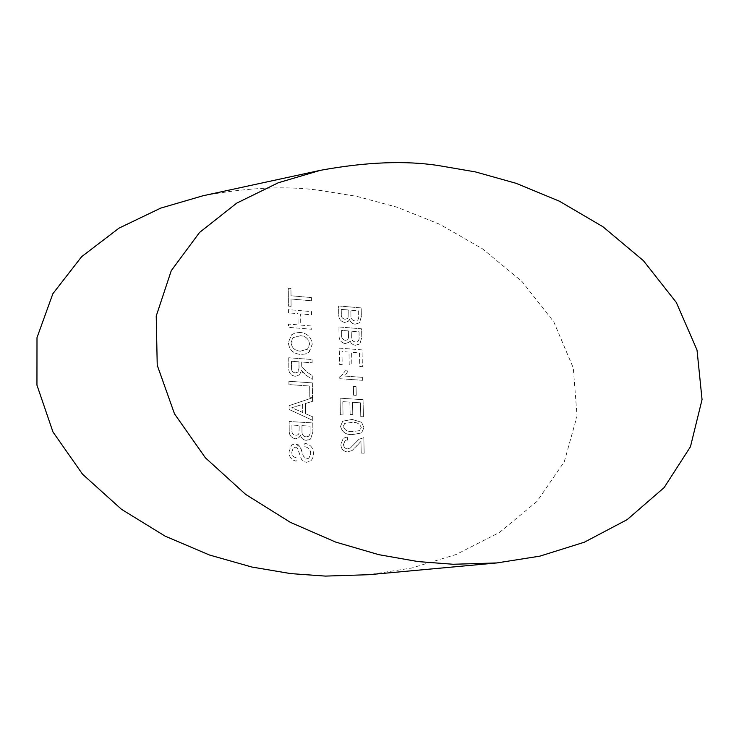 <?xml version="1.0" encoding="UTF-8"?>
<svg xmlns="http://www.w3.org/2000/svg" width="739" height="739" viewBox="0 0 739 739"><rect width="100%" height="100%" fill="white"/><g stroke="black" fill="none" stroke-linecap="round" stroke-linejoin="round"><path stroke-width="0.55" stroke-dasharray="3.69 2.77" d="M202.874 195.789C248.286 187.438 287.462 185.665 320.403 190.477L356.937 196.398L397.092 207.206L439.696 224.268L482.502 248.821L522.039 281.541L553.834 321.945L573.298 367.957L577.057 416.011L564.282 461.764L537.031 501.384L499.435 532.477L456.277 554.444L411.743 568.014L368.826 574.702M340.54 426.283C342.046 432.158 346.009 434.929 352.42 434.587L361.574 432.952L363.93 427.696L361.602 422.302L352.133 419.429L342.711 421.193L340.54 426.292C342.046 432.158 346 434.929 352.411 434.587L361.574 432.952L363.921 427.705L361.611 422.302L352.143 419.429L342.72 421.193L340.54 426.292M353.584 395.18L356.235 395.356L356.069 386.691L353.427 386.506L353.584 395.18L356.235 395.356L356.069 386.691L353.427 386.506L353.593 395.18M359.754 366.489L362.378 366.683L362.036 349.889L339.275 348.106L339.534 364.392L342.185 364.595L341.963 351.561L348.993 352.106L349.205 364.225L351.838 364.419L351.616 352.309L359.487 352.919L359.754 366.489L362.387 366.683L362.036 349.889L339.275 348.106L339.534 364.392L342.185 364.595L341.963 351.561L348.993 352.106L349.205 364.225L351.847 364.419L351.616 352.309L359.487 352.919L359.764 366.489M355.053 324.209L359.551 322.814L361.343 316.403L361.168 307.932L338.591 305.946L338.73 314.444C338.61 318.768 340.614 321.437 344.743 322.463L348.318 321.253L349.556 319.47C350.434 322.241 352.263 323.821 355.053 324.209L359.551 322.804L361.353 316.403L361.177 307.923L338.591 305.946L338.73 314.435C338.61 318.758 340.614 321.437 344.743 322.463L348.318 321.243L349.556 319.47C350.434 322.232 352.263 323.811 355.053 324.199M300.524 435.474C301.401 438.384 303.304 440.001 306.223 440.333L310.556 439.049L312.883 431.899L312.782 422.93L289.161 421.498L289.217 430.486C289.051 435.059 291.129 437.83 295.443 438.8L298.824 437.719L300.514 435.483C301.401 438.393 303.304 440.01 306.214 440.333L310.565 439.04L312.893 431.89L312.791 422.93L289.161 421.498L289.226 430.477C289.06 435.059 291.129 437.83 295.443 438.79L298.833 437.719L300.514 435.483M309.798 397.203L312.505 397.388L312.338 382.894L288.894 381.259L288.912 384.585L309.687 386.026L309.798 397.203L312.505 397.388L312.338 382.894M300.524 332.467L295.351 332.836L291.517 334.841L288.339 342.499C289.134 349.658 293.171 353.648 300.45 354.452L305.235 354.046L309.327 351.819L312.218 344.365C311.461 337.418 307.563 333.446 300.514 332.476L295.341 332.846L291.517 334.841L288.339 342.508C289.134 349.667 293.161 353.648 300.44 354.461L305.244 354.046L308.828 352.254L312.218 344.365C311.461 337.409 307.563 333.446 300.524 332.467L300.514 332.476M291.009 295.766L290.954 288.459L288.284 288.21L288.404 306.094L291.083 306.325L291.027 298.981L311.433 300.791L311.405 297.586L291 295.766L290.944 288.459L288.275 288.219L288.395 306.094L291.074 306.325L291.027 298.99L311.442 300.791L311.405 297.577L291 295.766M311.599 314.832L311.562 311.609L288.422 309.623L288.441 312.865L297.974 313.669L298.066 324.874L288.524 324.088L288.543 327.349L311.756 329.252L311.719 326.01L300.745 325.095L300.644 313.899L311.59 314.842L311.553 311.609L288.422 309.623L288.441 312.865L297.965 313.678L298.066 324.883L288.515 324.088L288.533 327.349L311.747 329.252L311.719 326.01L300.736 325.105L300.644 313.909L311.59 314.842M288.746 357.759L288.81 367.93C288.524 372.632 290.649 375.412 295.203 376.262L299.526 374.876L301.447 370.488L305.826 375.098L312.311 379.403L312.264 375.606L307.313 372.336L301.826 367.034L301.706 365.399L301.669 362.018L312.117 362.803L312.089 359.514L288.737 357.759L288.81 367.93C288.515 372.632 290.649 375.412 295.203 376.271L299.517 374.885L301.447 370.498L302.611 372.401L305.826 375.098L312.301 379.403L312.264 375.615L307.313 372.345L301.826 367.034L301.697 365.399L301.669 362.027L312.117 362.803L312.089 359.514L288.737 357.759M312.763 420.389L312.726 416.824L305.466 413.664L305.364 403.54L312.551 401.323L312.505 397.785L289.06 405.665L289.078 409.452L312.754 420.389L312.717 416.833L305.456 413.674L305.355 403.549L312.551 401.323L312.514 397.785L289.06 405.656L289.078 409.452L312.754 420.389M291.813 452.056L293.328 447.751L295.332 447.132L297.438 448.111L301.503 459.279L303.886 461.579L306.5 462.3L310.435 461.118L311.655 459.926L312.957 457.376L313.428 453.894C313.41 447.917 310.537 444.398 304.837 443.335L304.865 446.735C308.597 447.428 310.546 449.718 310.703 453.598L308.92 458.189L306.62 458.891L303.396 456.148L299.951 446.319L297.808 444.37L295.526 443.742L291.619 444.97L289.06 451.778C288.995 456.914 291.36 460.037 296.154 461.145L296.136 457.718C293.189 457.053 291.748 455.169 291.813 452.065L293.328 447.751L295.332 447.132L297.438 448.12L301.494 459.279L303.886 461.579L306.491 462.3L310.445 461.118L311.664 459.926L312.957 457.367L313.428 453.894C313.41 447.908 310.546 444.388 304.837 443.335L304.865 446.735C308.606 447.428 310.546 449.718 310.703 453.598L308.93 458.18L306.62 458.891L303.396 456.148L300.69 447.585L295.526 443.742L291.619 444.961L289.06 451.778C288.995 456.914 291.36 460.037 296.163 461.136L296.136 457.718C293.189 457.053 291.748 455.169 291.813 452.056L291.813 452.065M345.113 343.561L348.605 342.397L349.953 340.513C350.822 343.302 352.66 344.891 355.459 345.261L359.884 343.912L361.777 337.372L361.602 328.827L338.924 326.943L339.072 335.506C338.952 339.866 340.965 342.554 345.104 343.57L348.605 342.406L349.944 340.522C350.822 343.312 352.66 344.891 355.459 345.27L359.893 343.903L361.777 337.363L361.602 328.818L338.924 326.943L339.072 335.506C338.952 339.857 340.965 342.545 345.113 343.561L345.104 343.57M348.078 370.95L345.372 370.756L341.852 375.421L339.737 376.761L339.764 378.691L362.655 380.317L362.6 377.352L344.79 376.068L348.078 370.96L345.372 370.756L341.843 375.421L339.737 376.77L339.764 378.691L362.664 380.317L362.6 377.343L344.79 376.068L348.078 370.96M363.061 399.697L340.088 398.164L340.356 414.764L343.025 414.93L342.804 401.656L349.898 402.118L350.12 414.468L352.78 414.634L352.549 402.293L360.484 402.82L360.761 416.648L363.403 416.814L363.052 399.707L340.088 398.173L340.356 414.764L343.025 414.93L342.804 401.656L349.889 402.127L350.11 414.477L352.771 414.644L352.54 402.302L360.484 402.82L360.761 416.648L363.412 416.814L363.052 399.707M356.771 445.903L360.965 441.423L361.195 453.053L364.151 453.21L363.837 437.682L359.015 439.243L350.48 447.908L347.358 448.933C344.919 448.471 343.635 446.947 343.515 444.37L345.067 440.721L347.607 440.093L347.256 437.026L343.312 438.218L340.836 444.287C341.012 448.693 343.201 451.261 347.376 451.991L352.069 450.568L360.965 441.414L361.195 453.053L364.161 453.21L363.837 437.682L359.015 439.234L350.48 447.908L347.358 448.933C344.919 448.462 343.644 446.947 343.524 444.37L343.515 444.37M300.394 351.173C294.944 350.785 291.831 347.977 291.037 342.73L293.05 337.594L300.588 335.728C305.863 336.208 308.847 339.016 309.549 344.134L307.535 349.205L300.394 351.173C294.944 350.794 291.822 347.977 291.037 342.739L293.041 337.594L300.588 335.737C305.854 336.217 308.837 339.016 309.539 344.143L307.535 349.214L300.394 351.173M291.526 368.244L291.471 361.26L298.981 361.824L299.027 368.087L297.965 372.087L295.249 372.955C292.699 372.465 291.462 370.895 291.526 368.244L291.471 361.269L298.972 361.824L299.027 368.087L297.956 372.087L295.24 372.955C292.699 372.465 291.462 370.895 291.517 368.253L291.517 368.253M312.348 382.894L288.894 381.259M288.903 381.25L288.912 384.585L309.687 386.017L309.807 397.203M296.154 406.385L302.657 404.372L302.731 412.482L291.803 407.725L302.657 404.381L302.731 412.491L291.803 407.734L296.154 406.385M301.992 430.92L301.946 425.636L310.112 426.135L310.075 433.83L308.828 436.186L306.14 436.943C303.064 436.269 301.688 434.255 301.992 430.92L301.946 425.646L310.103 426.135L310.075 433.83L308.828 436.195L306.14 436.943C303.064 436.269 301.678 434.264 301.992 430.92L301.992 430.92M291.96 429.608L291.923 425.036L299.221 425.479L299.009 433.285L298.029 434.8L295.711 435.419C292.773 434.754 291.526 432.823 291.96 429.608L291.923 425.045L299.212 425.479L298.999 433.285L298.029 434.8L295.711 435.419C292.773 434.763 291.526 432.823 291.96 429.618M350.933 315.193L350.84 310.204L358.646 310.879L358.683 318.158L357.75 320.163L354.951 320.994C352.004 320.273 350.665 318.343 350.933 315.193L350.84 310.204L358.646 310.888L358.683 318.158L357.75 320.163L354.942 321.003C351.995 320.283 350.665 318.343 350.933 315.193L350.933 315.193M341.335 313.687L341.261 309.364L348.235 309.974L348.097 317.345L347.367 318.601L344.974 319.276C342.166 318.574 340.947 316.717 341.335 313.687L341.261 309.373L348.226 309.974L348.097 317.354L347.358 318.601L344.965 319.285C342.157 318.583 340.947 316.717 341.335 313.696L341.335 313.696M351.321 336.199L351.228 331.174L359.062 331.811L359.108 339.146L358.119 341.215L355.357 342.028C352.401 341.316 351.053 339.377 351.321 336.199L351.228 331.174L359.062 331.82L359.099 339.155L358.11 341.224L355.348 342.037C352.392 341.326 351.053 339.386 351.321 336.208L351.321 336.208M341.686 334.739L341.612 330.379L348.614 330.952L348.475 338.388L347.69 339.7L345.344 340.346C342.517 339.663 341.298 337.788 341.686 334.739L341.612 330.379L348.605 330.961L348.475 338.397L347.69 339.7L345.335 340.356C342.517 339.663 341.298 337.788 341.686 334.739L341.686 334.739M343.219 426.412L344.753 423.364L352.189 422.449C356.688 421.987 359.717 423.687 361.279 427.539L359.69 430.625L352.355 431.548C347.81 432.019 344.771 430.301 343.219 426.412L344.753 423.364L352.18 422.459C356.678 421.997 359.708 423.687 361.269 427.539L359.681 430.625L352.346 431.548C347.81 432.019 344.762 430.31 343.219 426.421L343.219 426.421M343.524 444.37L345.067 440.721L347.616 440.093L347.256 437.026M347.265 437.026L343.321 438.218L340.836 444.287C341.021 448.684 343.201 451.252 347.385 451.991L352.078 450.568L356.78 445.903"/><path stroke-width="1.11" d="M438.643 165.591C405.415 160.409 366.017 161.989 320.458 170.312L278.233 182.782L236.702 203.151L199.539 232.471L171.263 270.668L156.225 316.052L157.231 365.214L174.496 413.84L205.405 457.82L245.597 494.354L290.325 522.334L335.608 542.056L378.71 554.647L418.089 561.585L453.127 564.263L496.83 562.942L539.886 556.144L584.346 542.214L627.171 519.628L664.13 487.601L690.438 446.772L702.05 399.587L697.016 350.009L676.314 302.463L643.392 260.655L602.904 226.716L559.331 201.156L516.136 183.318L475.519 171.928L438.643 165.591M496.839 562.942L368.826 574.702L325.428 576.097L290.741 573.612L251.879 567.035L209.479 555.007L165.111 536.135L121.492 509.31L82.556 474.226L52.959 431.945L36.95 385.111L36.996 337.658L52.848 293.752L81.65 256.664L119.09 228.092L160.705 208.121L202.874 195.789L320.458 170.312"/></g></svg>
